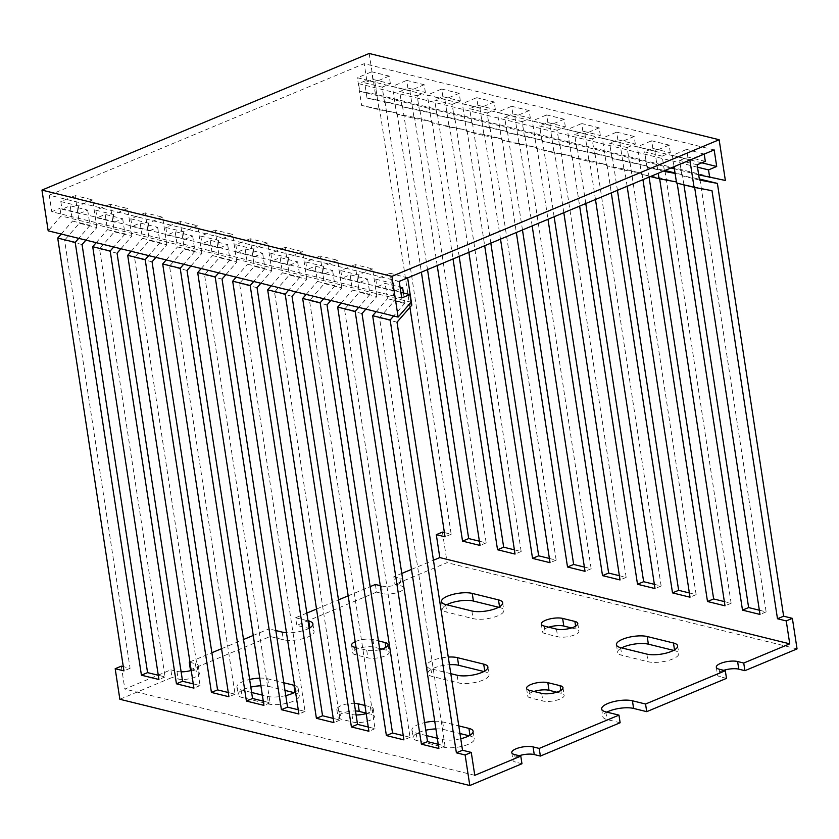 <?xml version="1.0" encoding="UTF-8"?>
<svg xmlns="http://www.w3.org/2000/svg" width="839" height="839" viewBox="0 0 839 839"><rect width="100%" height="100%" fill="white"/><g stroke="black" fill="none" stroke-linecap="round" stroke-linejoin="round"><path stroke-width="0.63" stroke-dasharray="4.2 3.15" d="M411.079 302.197L61.132 215.948L48.18 230.83M400.864 292.329L59.968 208.303L61.132 215.948M401.734 297.971L51.787 211.722L59.968 208.303M399.196 281.422L49.249 195.172L51.787 211.722M714.167 149.929L364.22 63.68L49.249 195.172M701.834 162.818L366.758 80.229L364.22 63.68M697.513 167.181L358.578 83.648L366.758 80.229M670.938 167.978L359.742 91.283L358.578 83.648M698.677 174.816L674.399 168.838M725.368 180.469L375.421 94.209L359.742 91.283M369.191 53.476L375.421 94.209M306.833 613.089L295.611 617.766L296.775 625.412L309.906 628.642A17.682 5.674 171.3 0 1 314.08 631.515A17.682 5.674 171.3 0 1 303.068 638.636A17.682 5.674 171.3 0 1 283.309 639.748L270.189 636.507L190.422 669.805M316.523 609.041L338.484 599.875M348.175 595.826L370.135 586.66M375.379 584.468L376.543 592.103L296.775 625.412M401.787 573.446L393.785 576.781L394.949 584.426L401.073 585.937A12.239 3.933 171.3 0 1 403.968 587.929A12.239 3.933 171.3 0 1 396.344 592.858A12.239 3.933 171.3 0 1 382.668 593.613L376.543 592.103M411.477 569.398L433.438 560.232M442.436 532.104L447.103 562.654L394.949 584.426M253.221 635.469L269.025 628.872L270.189 636.507M189.918 661.898L211.879 652.732M221.569 648.683L243.53 639.517M158.256 675.112L170.852 669.858L172.016 677.493L119.862 699.265M121.33 666.156L124.833 689.071L158.036 675.206M459.174 256.388L437.444 114.398L402.028 106.731L419.951 110.087L486.18 542.885L479.394 541.207M437.444 114.398L419.951 110.087M490.825 243.174L472.441 123.029L437.025 115.363L454.937 118.708L521.166 551.506L514.38 549.839M472.441 123.029L454.937 118.708M522.477 229.959L507.438 131.65L472.011 123.983L489.934 127.339L556.163 560.127L549.377 558.459M507.438 131.65L489.934 127.339M554.128 216.745L542.424 140.281L507.008 132.614L524.931 135.96L591.159 568.758L584.374 567.08M542.424 140.281L524.931 135.96M585.779 203.531L577.421 148.902L542.004 141.235L559.928 144.591L626.156 577.379L619.371 575.711M577.421 148.902L559.928 144.591M617.431 190.317L612.418 157.522L577.001 149.856L594.924 153.212L661.142 586.01L654.368 584.332M612.418 157.522L594.924 153.212M649.082 177.102L647.414 166.153L611.998 158.487L629.911 161.843L696.139 594.631L689.354 592.963M647.414 166.153L629.911 161.843M664.488 171.429L646.984 167.108L664.908 170.464L731.136 603.262L724.351 601.584M683.942 184.832L682.401 174.774L675.101 173.411M682.401 174.774L675.028 172.96M699.474 180.049L681.981 175.739L699.317 178.98M419.521 111.052L417.182 95.772L399.689 91.461L402.028 106.731M454.518 119.673L452.179 104.393L434.686 100.082L437.025 115.363M489.515 128.294L487.176 113.024L469.683 108.713L472.011 123.983M524.511 136.925L522.173 121.645L504.669 117.334L507.008 132.614M559.498 145.546L557.169 130.276L539.666 125.965L542.004 141.235M594.494 154.177L592.156 138.896L574.663 134.586L577.001 149.856M629.491 162.797L627.153 147.528L609.659 143.207L611.998 158.487M664.373 170.716L662.149 156.148L644.646 151.838L646.984 167.108M697.146 164.769L679.642 160.459L681.981 175.739M417.182 95.772L425.373 92.353L407.869 88.043L399.689 91.461M452.179 104.393L460.359 100.984L442.866 96.674L434.686 100.082M487.176 113.024L495.356 109.605L477.863 105.295L469.683 108.713M522.173 121.645L530.353 118.236L512.849 113.915L504.669 117.334M557.169 130.276L565.35 126.857L547.846 122.546L539.666 125.965M592.156 138.896L600.336 135.488L582.843 131.167L574.663 134.586M627.153 147.528L635.333 144.109L617.84 139.798L609.659 143.207M662.149 156.148L670.33 152.729L652.836 148.419L644.646 151.838M705.326 161.361L687.823 157.05L679.642 160.459M425.373 92.353L424.198 84.718L406.705 80.408L407.869 88.043M460.359 100.984L459.195 93.349L441.692 89.028L442.866 96.674M495.356 109.605L494.192 101.97L476.688 97.66L477.863 105.295M530.353 118.236L529.178 110.591L511.685 106.28L512.849 113.915M565.35 126.857L564.175 119.222L546.682 114.912L547.846 122.546M600.336 135.488L599.172 127.843L581.679 123.532L582.843 131.167M635.333 144.109L634.169 136.474L616.665 132.153L617.84 139.798M670.33 152.729L669.155 145.095L651.662 140.784L652.836 148.419M704.215 154.093L686.659 149.405L687.823 157.05M424.198 84.718L409.883 90.696L392.39 86.386L406.705 80.408M459.195 93.349L444.88 99.317L427.376 95.006L441.692 89.028M494.192 101.97L479.877 107.948L462.373 103.637L476.688 97.66M529.178 110.591L514.863 116.569L497.37 112.258L511.685 106.28M564.175 119.222L549.86 125.2L532.366 120.889L546.682 114.912M599.172 127.843L584.856 133.821L567.353 129.51L581.679 123.532M634.169 136.474L619.853 142.452L602.35 138.131L616.665 132.153M669.155 145.095L654.84 151.072L637.346 146.762L651.662 140.784M704.152 153.726L689.836 159.693L672.343 155.383L686.659 149.405M409.883 90.696L414.109 118.33L396.616 114.02L392.39 86.386M444.88 99.317L449.106 126.951L431.613 122.641L427.376 95.006M479.877 107.948L484.103 135.582L466.599 131.272L462.373 103.637M514.863 116.569L519.089 144.203L501.596 139.893L497.37 112.258M549.86 125.2L554.086 152.834L536.593 148.513L532.366 120.889M584.856 133.821L589.083 161.455L571.59 157.145L567.353 129.51M619.853 142.452L624.08 170.076L606.576 165.765L602.35 138.131M650.382 176.568L641.573 174.397L637.346 146.762M654.84 151.072L658.237 173.285M674.063 166.678L672.343 155.383M414.109 118.33L432.033 121.686L414.539 117.366L396.616 114.02M449.106 126.951L467.029 130.307L431.613 122.641M484.103 135.582L502.016 138.928L484.523 134.618L466.599 131.272M519.089 144.203L537.012 147.559L501.596 139.893M554.086 152.834L572.009 156.18L536.593 148.513M589.083 161.455L607.006 164.811L589.502 160.49L571.59 157.145M624.08 170.076L642.003 173.432L624.499 169.121L606.576 165.765M676.402 181.948L659.496 177.742L641.573 174.397M711.986 190.684L676.57 183.017M120.91 248.753L131.859 236.158L114.366 231.847L99.568 248.868L165.063 676.937L158.288 675.269M117.061 253.179L99.568 248.868M155.897 257.384L166.856 244.789L149.363 240.478L134.555 257.489L200.06 685.557L193.274 683.89M152.058 261.799L134.555 257.489M190.893 266.005L201.853 253.409L184.36 249.099L169.551 266.11L235.056 694.189L228.271 692.511M187.045 270.431L169.551 266.11M225.89 274.636L236.85 262.041L219.346 257.72L204.548 274.741L270.053 702.809L263.268 701.142M222.041 279.051L204.548 274.741M260.887 283.257L271.846 270.661L254.343 266.351L239.545 283.362L305.05 711.441L298.264 709.763M257.038 287.672L239.545 283.362M295.873 291.878L306.833 279.293L289.34 274.972L274.531 291.993L340.036 720.061L333.251 718.394M292.035 296.303L274.531 291.993M330.87 300.509L341.83 287.913L324.336 283.603L309.528 300.614L375.033 728.692L368.248 727.014M327.032 304.924L309.528 300.614M365.867 309.13L376.826 296.534L359.323 292.224L344.525 309.245L410.03 737.313L403.244 735.646M362.018 313.555L344.525 309.245M411.823 305.165L394.32 300.855L379.522 317.866L445.027 745.934L438.241 744.266M397.015 322.176L379.522 317.866M131.859 236.158L127.633 208.533L110.14 204.213L114.366 231.847M166.856 244.789L162.63 217.154L145.137 212.844L149.363 240.478M201.853 253.409L197.626 225.775L180.123 221.465L184.36 249.099M236.85 262.041L232.623 234.406L215.12 230.096L219.346 257.72M271.846 270.661L267.61 243.027L250.116 238.716L254.343 266.351M306.833 279.293L302.606 251.658L285.113 247.337L289.34 274.972M341.83 287.913L337.603 260.279L320.11 255.968L324.336 283.603M376.826 296.534L372.6 268.91L355.096 264.589L359.323 292.224M407.649 277.898L390.093 273.22L394.32 300.855M127.633 208.533L113.317 214.501L95.824 210.19L110.14 204.213M162.63 217.154L148.314 223.132L130.821 218.822L145.137 212.844M197.626 225.775L183.311 231.753L165.807 227.442L180.123 221.465M232.623 234.406L218.297 240.384L200.804 236.074L215.12 230.096M267.61 243.027L253.294 249.005L235.801 244.694L250.116 238.716M302.606 251.658L288.291 257.636L270.798 253.315L285.113 247.337M337.603 260.279L323.288 266.257L305.784 261.946L320.11 255.968M372.6 268.91L358.284 274.877L340.781 270.567L355.096 264.589M407.586 277.531L393.271 283.509L375.778 279.198L390.093 273.22M113.317 214.501L114.492 222.146L96.988 217.836L95.824 210.19M148.314 223.132L149.478 230.767L131.985 226.457L130.821 218.822M183.311 231.753L184.475 239.398L166.982 235.077L165.807 227.442M218.297 240.384L219.472 248.019L201.979 243.709L200.804 236.074M253.294 249.005L254.469 256.64L236.965 252.329L235.801 244.694M288.291 257.636L289.455 265.271L271.962 260.96L270.798 253.315M323.288 266.257L324.452 273.892L306.959 269.581L305.784 261.946M358.284 274.877L359.449 282.523L341.955 278.212L340.781 270.567M393.271 283.509L394.445 291.143L376.942 286.833L375.778 279.198M114.492 222.146L122.672 218.727L105.169 214.417L96.988 217.836M149.478 230.767L157.659 227.348L140.165 223.038L131.985 226.457M184.475 239.398L192.655 235.979L175.162 231.669L166.982 235.077M219.472 248.019L227.652 244.6L210.159 240.29L201.979 243.709M254.469 256.64L262.649 253.231L245.145 248.921L236.965 252.329M289.455 265.271L297.646 261.852L280.142 257.542L271.962 260.96M324.452 273.892L332.632 270.483L315.139 266.162L306.959 269.581M359.449 282.523L367.629 279.104L350.136 274.793L341.955 278.212M402.626 287.725L385.122 283.414L376.942 286.833M394.445 291.143L400.308 288.7M122.672 218.727L125.011 234.008L107.507 229.687L105.169 214.417M157.659 227.348L159.997 242.628L142.504 238.318L140.165 223.038M192.655 235.979L194.994 251.249L177.501 246.939L175.162 231.669M227.652 244.6L229.991 259.88L212.487 255.57L210.159 240.29M262.649 253.231L264.988 268.501L247.484 264.191L245.145 248.921M297.646 261.852L299.974 277.132L282.481 272.811L280.142 257.542M332.632 270.483L334.971 285.753L317.478 281.443L315.139 266.162M367.629 279.104L369.968 294.384L352.474 290.063L350.136 274.793M403.423 292.958L404.964 303.005L387.461 298.694L385.122 283.414M96.212 242.67L107.507 229.687M125.011 234.008L113.716 246.981M131.209 251.291L142.504 238.318M159.997 242.628L148.702 255.612M166.206 259.922L177.501 246.939M194.994 251.249L183.699 264.233M201.203 268.543L212.487 255.57M229.991 259.88L218.696 272.853M236.189 277.174L247.484 264.191M264.988 268.501L253.693 281.484M271.186 285.795L282.481 272.811M299.974 277.132L288.689 290.105M306.183 294.426L317.478 281.443M334.971 285.753L323.676 298.736M341.179 303.047L352.474 290.063M369.968 294.384L358.673 307.357M376.166 311.668L387.461 298.694M404.964 303.005L393.669 315.988M427.523 269.602L402.447 105.777L384.954 101.467L451.183 534.254L444.397 532.587M699.904 179.085L766.133 611.883L759.347 610.215M797.05 648.904L447.103 562.654M402.447 105.777L367.031 98.111L384.954 101.467M384.535 102.421L382.196 87.151L364.692 82.83L367.031 98.111M382.196 87.151L390.376 83.732L372.873 79.422L364.692 82.83M390.376 83.732L389.202 76.097L371.708 71.787L372.873 79.422M389.202 76.097L374.886 82.075L357.393 77.754L371.708 71.787M374.886 82.075L379.113 109.699L361.619 105.389L357.393 77.754M379.113 109.699L397.036 113.055L361.619 105.389M409.925 307.336L379.543 108.745M694.65 187.443L694.493 186.373M676.989 182.063L677.157 183.164M659.653 178.812L659.496 177.742M642.003 173.432L642.947 179.661M627.121 186.268L624.499 169.121M607.006 164.811L611.295 192.876M595.47 199.483L589.502 160.49M572.009 156.18L579.644 206.09M563.818 212.697L554.516 151.869M537.012 147.559L547.993 219.304M532.167 225.911L519.519 143.249M502.016 138.928L516.342 232.518M500.516 239.125L484.523 134.618M467.029 130.307L484.69 245.733M468.865 252.34L449.526 125.997M432.033 121.686L453.039 258.947M437.213 265.554L414.539 117.366M397.036 113.055L421.388 272.161M285.784 695.594A17.682 5.674 171.3 0 1 267.368 696.36L262.345 695.122M251.637 692.479L241.118 689.889A17.682 5.674 171.3 0 1 236.944 687.015A17.682 5.674 171.3 0 1 249.644 679.475M259.744 678.143A17.682 5.674 171.3 0 1 267.714 678.793L283.823 682.768M294.531 685.421A17.682 5.674 171.3 0 1 298.139 688.137A17.682 5.674 171.3 0 1 295.517 691.808M295.611 617.766L308.018 620.829M309.151 628.243A17.682 5.674 171.3 0 1 286.466 632.711M275.832 630.55L269.025 628.872M189.981 662.349L195.382 663.68A12.239 3.933 171.3 0 1 198.277 665.673A12.239 3.933 171.3 0 1 191.219 670.445M181.119 671.829A12.239 3.933 171.3 0 1 176.977 671.368L170.852 669.858M474.78 775.32L124.833 689.071M393.785 576.781L399.909 578.291A12.239 3.933 171.3 0 1 402.804 580.284A12.239 3.933 171.3 0 1 395.179 585.213A12.239 3.933 171.3 0 1 381.504 585.979L380.298 585.685M379.773 649.638A12.239 3.933 171.3 0 1 366.727 650.235L356.103 647.614M355.191 641.699A12.239 3.933 171.3 0 1 372.883 639.528L378.441 640.902M460.758 738.719A17.682 5.674 171.3 0 1 442.342 739.484L437.318 738.247M426.6 735.614L416.092 733.013A17.682 5.674 171.3 0 1 411.918 730.14A17.682 5.674 171.3 0 1 424.618 722.599M434.717 721.278A17.682 5.674 171.3 0 1 442.677 721.918L458.797 725.892M356.093 714.954A12.239 3.933 171.3 0 1 351.95 714.492L339.701 711.472A12.239 3.933 171.3 0 1 336.806 709.479A12.239 3.933 171.3 0 1 354.32 703.334M364.955 705.473L370.356 706.805A12.239 3.933 171.3 0 1 373.25 708.798A12.239 3.933 171.3 0 1 366.192 713.57M450.805 673.675L430.868 668.767A17.682 5.674 171.3 0 1 426.694 665.883A17.682 5.674 171.3 0 1 448.257 657.073M82.065 244.548L64.572 240.237L130.076 668.316L123.291 666.638M85.914 240.132L96.873 227.537L79.369 223.226L64.572 240.237M96.873 227.537L92.647 199.902L75.143 195.592L79.369 223.226M92.647 199.902L78.321 205.88L60.828 201.57L75.143 195.592M78.321 205.88L79.495 213.515L61.992 209.205L60.828 201.57M79.495 213.515L87.675 210.107L70.182 205.786L61.992 209.205M87.675 210.107L90.014 225.376L72.511 221.066L70.182 205.786M61.226 234.05L72.511 221.066M90.014 225.376L78.719 238.36M294.101 692.647L295.129 692.899A17.682 5.674 171.3 0 1 299.303 695.772A17.682 5.674 171.3 0 1 288.291 702.893A17.682 5.674 171.3 0 1 268.532 703.994L242.293 697.534A17.682 5.674 171.3 0 1 238.108 694.65A17.682 5.674 171.3 0 1 250.809 687.11M260.919 685.788A17.682 5.674 171.3 0 1 268.879 686.428L284.987 690.403M726.49 678.363L720.365 676.853A12.239 3.933 171.3 0 1 717.471 674.86A12.239 3.933 171.3 0 1 723.721 670.33M620.136 722.757L607.016 719.526A17.682 5.674 171.3 0 1 602.832 716.653A17.682 5.674 171.3 0 1 606.87 712.143M521.963 763.742L515.838 762.231A12.239 3.933 171.3 0 1 512.944 760.249A12.239 3.933 171.3 0 1 519.194 755.719M191.156 669.983L196.546 671.315A12.239 3.933 171.3 0 1 199.441 673.308A12.239 3.933 171.3 0 1 191.816 678.237A12.239 3.933 171.3 0 1 178.141 679.003L172.016 677.493M381.766 649.071L386.297 650.194A12.239 3.933 171.3 0 1 389.191 652.176A12.239 3.933 171.3 0 1 381.567 657.105A12.239 3.933 171.3 0 1 367.891 657.87L355.642 654.85A12.239 3.933 171.3 0 1 352.747 652.868A12.239 3.933 171.3 0 1 360.371 647.928A12.239 3.933 171.3 0 1 374.047 647.173L379.606 648.537M498.628 607.258L499.656 607.509A17.682 5.674 171.3 0 1 503.83 610.393A17.682 5.674 171.3 0 1 492.818 617.514A17.682 5.674 171.3 0 1 473.06 618.616L446.82 612.145A17.682 5.674 171.3 0 1 442.635 609.271A17.682 5.674 171.3 0 1 446.673 604.762M673.602 650.382L674.619 650.634A17.682 5.674 171.3 0 1 678.803 653.518A17.682 5.674 171.3 0 1 667.792 660.639A17.682 5.674 171.3 0 1 648.033 661.74L621.793 655.269A17.682 5.674 171.3 0 1 617.609 652.396A17.682 5.674 171.3 0 1 621.647 647.886M556.739 692.196L561.27 693.318A12.239 3.933 171.3 0 1 564.165 695.311A12.239 3.933 171.3 0 1 556.54 700.24A12.239 3.933 171.3 0 1 542.864 700.995L530.615 697.985A12.239 3.933 171.3 0 1 527.721 695.992A12.239 3.933 171.3 0 1 533.971 691.462M469.074 735.772L470.092 736.023A17.682 5.674 171.3 0 1 474.276 738.897A17.682 5.674 171.3 0 1 463.264 746.018A17.682 5.674 171.3 0 1 443.506 747.13L417.266 740.659A17.682 5.674 171.3 0 1 413.082 737.785A17.682 5.674 171.3 0 1 425.782 730.234M435.892 728.913A17.682 5.674 171.3 0 1 443.852 729.552L459.961 733.527M366.119 713.119L371.52 714.44A12.239 3.933 171.3 0 1 374.414 716.433A12.239 3.933 171.3 0 1 366.79 721.362A12.239 3.933 171.3 0 1 353.114 722.127L340.865 719.107A12.239 3.933 171.3 0 1 337.97 717.114A12.239 3.933 171.3 0 1 355.484 710.969M483.851 671.515L484.879 671.766A17.682 5.674 171.3 0 1 489.053 674.64A17.682 5.674 171.3 0 1 478.041 681.771A17.682 5.674 171.3 0 1 458.283 682.873L432.043 676.402A17.682 5.674 171.3 0 1 427.859 673.528A17.682 5.674 171.3 0 1 449.431 664.708M571.516 627.939L576.047 629.061A12.239 3.933 171.3 0 1 578.941 631.054A12.239 3.933 171.3 0 1 571.317 635.983A12.239 3.933 171.3 0 1 557.641 636.749L545.392 633.728A12.239 3.933 171.3 0 1 542.497 631.736A12.239 3.933 171.3 0 1 548.748 627.205M130.076 668.316L123.941 670.875M451.183 534.254L445.048 536.813M445.027 745.934L438.891 748.503M410.03 737.313L403.895 739.872M375.033 728.692L368.898 731.251M340.036 720.061L333.901 722.62M305.05 711.441L298.904 713.999M270.053 702.809L263.918 705.379M235.056 694.189L228.921 696.748M200.06 685.557L193.924 688.127M165.063 676.937L158.928 679.496M766.133 611.883L759.998 614.442M731.136 603.262L725.001 605.821M696.139 594.631L690.004 597.19M661.142 586.01L655.007 588.569M626.156 577.379L620.021 579.948M591.159 568.758L585.024 571.317M556.163 560.127L550.027 562.696M521.166 551.506L515.031 554.065M486.18 542.885L480.034 545.444M514.674 754.597L515.838 762.231M556.467 629.103L557.641 636.749M544.228 626.083L545.392 633.728M575.606 626.177L576.047 629.061M457.119 675.227L458.283 682.873M430.868 668.767L432.043 676.402M484.753 671.001L484.879 671.766M351.95 714.492L353.114 722.127M339.701 711.472L340.865 719.107M370.356 706.805L371.52 714.44M442.342 739.484L443.506 747.13M416.092 733.013L417.266 740.659M442.677 721.918L443.852 729.552M469.976 735.258L470.092 736.023M541.69 693.36L542.864 700.995M529.451 690.34L530.615 697.985M560.83 690.434L561.27 693.318M646.869 654.105L648.033 661.74M620.619 647.635L621.793 655.269M674.504 649.868L674.619 650.634M719.191 669.218L720.365 676.853M605.842 711.891L607.016 719.526M471.896 610.981L473.06 618.616M445.645 604.51L446.82 612.145M499.53 606.744L499.656 607.509M366.727 650.235L367.891 657.87M354.478 647.215L355.642 654.85M372.883 639.528L374.047 647.173M385.856 647.309L386.297 650.194M195.382 663.68L196.546 671.315M176.977 671.368L178.141 679.003M399.909 578.291L401.073 585.937M381.504 585.979L382.668 593.613M309.78 627.876L309.906 628.642M282.145 632.103L283.309 639.748M267.368 696.36L268.532 703.994M241.118 689.889L242.293 697.534M267.714 678.793L268.879 686.428M295.003 692.133L295.129 692.899M511.78 752.604L512.944 760.249M541.333 624.101L542.497 631.736M577.777 623.408L578.941 631.054M426.694 665.883L427.859 673.528M487.889 667.005L489.053 674.64M336.806 709.479L337.97 717.114M373.25 708.798L374.414 716.433M411.918 730.14L413.082 737.785M473.112 731.262L474.276 738.897M526.556 688.347L527.721 695.992M563 687.665L564.165 695.311M616.445 644.761L617.609 652.396M677.639 645.873L678.803 653.518M716.307 667.225L717.471 674.86M601.668 709.007L602.832 716.653M441.471 601.626L442.635 609.271M502.666 602.748L503.83 610.393M351.583 645.222L352.747 652.868M388.027 644.541L389.191 652.176M198.277 665.673L199.441 673.308M402.804 580.284L403.968 587.929M312.916 623.88L314.08 631.515M236.944 687.015L238.108 694.65M298.139 688.137L299.303 695.772"/><path stroke-width="1.26" d="M709.689 177.532L708.525 169.898L716.705 166.479L714.167 149.929L399.196 281.422L401.734 297.971L409.914 294.562L411.079 302.197L398.126 317.079L391.897 276.346L41.95 190.096L369.191 53.476L719.138 139.735L725.368 180.469L698.677 174.816M391.897 276.346L719.138 139.735M398.126 317.079L48.18 230.83L41.95 190.096M409.914 294.562L400.864 292.329M716.705 166.479L701.834 162.818M708.525 169.898L697.513 167.181M674.399 168.838L670.938 167.978M645.558 704.026L725.316 670.718L726.49 678.363L646.722 711.661L645.558 704.026L632.428 700.785L633.602 708.431L646.722 711.661M743.732 663.041L789.751 643.828L786.237 620.912L792.373 618.353L797.05 648.904L744.896 670.676L743.732 663.041L737.607 661.531L738.771 669.165L744.896 670.676M620.136 722.757L540.368 756.065L539.204 748.419L618.962 715.122L620.136 722.757M306.833 613.089L316.523 609.041M338.484 599.875L348.175 595.826M370.135 586.66L375.379 584.468L380.298 585.685M401.787 573.446L411.477 569.398M433.438 560.232L439.804 557.578L436.301 534.663L445.048 536.813L409.925 307.336M444.397 532.587L442.436 532.104L436.301 534.663M189.918 661.898L189.257 662.17L190.422 669.805L191.156 669.983M211.879 652.732L221.569 648.683M243.53 639.517L253.221 635.469M521.963 763.742L469.809 785.524L465.131 754.974L471.266 752.405L474.78 775.32L520.788 756.107L521.963 763.742M469.809 785.524L119.862 699.265L115.184 668.714L123.941 670.875L57.713 238.077L61.226 234.05M123.291 666.638L121.33 666.156L115.184 668.714M675.101 173.411L664.488 171.429L664.373 170.716M675.028 172.96L664.96 170.474M699.317 178.98L717.397 183.405L699.474 180.049L697.146 164.769L705.326 161.361L704.215 154.093M658.237 173.285L659.076 178.707L650.382 176.568M689.889 160.071L694.063 187.328L676.57 183.017L674.063 166.678M659.076 178.707L676.402 181.948M694.063 187.328L711.986 190.684L777.491 618.752L786.237 620.912M193.274 683.89L182.566 681.247L117.061 253.179L120.91 248.753M228.271 692.511L217.563 689.878L152.058 261.799L155.897 257.384M263.268 701.142L252.549 698.499L187.045 270.431L190.893 266.005M298.264 709.763L287.546 707.13L222.041 279.051L225.89 274.636M333.251 718.394L322.543 715.751L257.038 287.672L260.887 283.257M368.248 727.014L357.54 724.372L292.035 296.303L295.873 291.878M403.244 735.646L392.526 733.003L327.032 304.924L330.87 300.509M438.241 744.266L427.523 741.624L362.018 313.555L365.867 309.13M471.266 752.405L462.52 750.255L397.015 322.176L411.823 305.165L407.649 277.898M400.308 288.7L402.626 287.725L403.423 292.958M113.716 246.981L110.203 251.018L92.71 246.708L96.212 242.67M148.702 255.612L145.199 259.639L127.696 255.329L131.209 251.291M183.699 264.233L180.196 268.27L162.693 263.96L166.206 259.922M218.696 272.853L215.183 276.891L197.689 272.581L201.203 268.543M253.693 281.484L250.179 285.522L232.686 281.201L236.189 277.174M288.689 290.105L285.176 294.143L267.672 289.833L271.186 285.795M323.676 298.736L320.173 302.764L302.669 298.453L306.183 294.426M358.673 307.357L355.159 311.395L337.666 307.084L341.179 303.047M393.669 315.988L390.156 320.016L372.663 315.705L376.166 311.668M479.394 541.207L468.676 538.565L427.523 269.602M514.38 549.839L503.673 547.196L459.174 256.388M549.377 558.459L538.669 555.817L490.825 243.174M584.374 567.08L573.656 564.448L522.477 229.959M619.371 575.711L608.653 573.068L554.128 216.745M654.368 584.332L643.649 581.7L585.779 203.531M689.354 592.963L678.646 590.32L617.431 190.317M724.351 601.584L713.643 598.941L649.082 177.102M759.347 610.215L748.629 607.572L683.942 184.832M792.373 618.353L783.626 616.193L717.397 183.405M789.751 643.828L439.804 557.578M677.157 183.164L742.494 610.131L759.998 614.442L694.65 187.443M642.947 179.661L707.497 601.511L725.001 605.821L659.653 178.812M611.295 192.876L672.511 592.879L690.004 597.19L627.121 186.268M579.644 206.09L637.514 584.259L655.007 588.569L595.47 199.483M547.993 219.304L602.517 575.627L620.021 579.948L563.818 212.697M516.342 232.518L567.521 567.007L585.024 571.317L532.167 225.911M484.69 245.733L532.534 558.386L550.027 562.696L500.516 239.125M453.039 258.947L497.537 549.755L515.031 554.065L468.865 252.34M421.388 272.161L462.541 541.134L480.034 545.444L437.213 265.554M262.345 695.122L251.637 692.479M249.644 679.475A17.682 5.674 171.3 0 1 259.744 678.143M283.823 682.768L293.954 685.264A17.682 5.674 171.3 0 1 294.531 685.421M295.517 691.808A17.682 5.674 171.3 0 1 285.784 695.594M308.018 620.829L308.731 621.007A17.682 5.674 171.3 0 1 312.916 623.88A17.682 5.674 171.3 0 1 309.151 628.243M286.466 632.711A17.682 5.674 171.3 0 1 282.145 632.103L275.832 630.55M189.257 662.17L189.981 662.349M191.219 670.445A12.239 3.933 171.3 0 1 181.119 671.829M520.788 756.107L514.674 754.597A12.239 3.933 171.3 0 1 511.78 752.604A12.239 3.933 171.3 0 1 519.393 747.675A12.239 3.933 171.3 0 1 533.08 746.909L539.204 748.419M618.962 715.122L605.842 711.891A17.682 5.674 171.3 0 1 601.668 709.007A17.682 5.674 171.3 0 1 612.669 701.886A17.682 5.674 171.3 0 1 632.428 700.785M725.316 670.718L719.191 669.218A12.239 3.933 171.3 0 1 716.307 667.225A12.239 3.933 171.3 0 1 723.921 662.296A12.239 3.933 171.3 0 1 737.607 661.531M356.103 647.614L354.478 647.215A12.239 3.933 171.3 0 1 351.583 645.222A12.239 3.933 171.3 0 1 355.191 641.699M378.441 640.902L385.132 642.548A12.239 3.933 171.3 0 1 388.027 644.541A12.239 3.933 171.3 0 1 379.773 649.638M471.896 610.981L445.645 604.51A17.682 5.674 171.3 0 1 441.471 601.626A17.682 5.674 171.3 0 1 452.483 594.505A17.682 5.674 171.3 0 1 472.242 593.404L498.481 599.875A17.682 5.674 171.3 0 1 502.666 602.748A17.682 5.674 171.3 0 1 491.654 609.869A17.682 5.674 171.3 0 1 471.896 610.981M646.869 654.105L620.619 647.635A17.682 5.674 171.3 0 1 616.445 644.761A17.682 5.674 171.3 0 1 627.446 637.64A17.682 5.674 171.3 0 1 647.205 636.528L673.455 642.999A17.682 5.674 171.3 0 1 677.639 645.873A17.682 5.674 171.3 0 1 666.627 652.994A17.682 5.674 171.3 0 1 646.869 654.105M541.69 693.36L529.451 690.34A12.239 3.933 171.3 0 1 526.556 688.347A12.239 3.933 171.3 0 1 534.17 683.418A12.239 3.933 171.3 0 1 547.857 682.663L560.106 685.673A12.239 3.933 171.3 0 1 563 687.665A12.239 3.933 171.3 0 1 555.376 692.595A12.239 3.933 171.3 0 1 541.69 693.36M437.318 738.247L426.6 735.614M424.618 722.599A17.682 5.674 171.3 0 1 434.717 721.278M458.797 725.892L468.928 728.388A17.682 5.674 171.3 0 1 473.112 731.262A17.682 5.674 171.3 0 1 460.758 738.719M354.32 703.334A12.239 3.933 171.3 0 1 358.106 703.785L364.955 705.473M366.192 713.57A12.239 3.933 171.3 0 1 356.093 714.954M448.257 657.073A17.682 5.674 171.3 0 1 457.465 657.661L483.704 664.131A17.682 5.674 171.3 0 1 487.889 667.005A17.682 5.674 171.3 0 1 476.877 674.126A17.682 5.674 171.3 0 1 457.119 675.227L450.805 673.675M556.467 629.103L544.228 626.083A12.239 3.933 171.3 0 1 541.333 624.101A12.239 3.933 171.3 0 1 548.958 619.161A12.239 3.933 171.3 0 1 562.633 618.406L574.883 621.426A12.239 3.933 171.3 0 1 577.777 623.408A12.239 3.933 171.3 0 1 570.153 628.338A12.239 3.933 171.3 0 1 556.467 629.103M158.288 675.269L147.57 672.626L82.065 244.548L85.914 240.132M78.719 238.36L75.206 242.387L57.713 238.077M390.156 320.016L456.385 752.814L465.131 754.974M355.159 311.395L421.388 744.183L438.891 748.503L372.663 315.705M320.173 302.764L386.391 735.562L403.895 739.872L337.666 307.084M285.176 294.143L351.405 726.941L368.898 731.251L302.669 298.453M250.179 285.522L316.408 718.31L333.901 722.62L267.672 289.833M215.183 276.891L281.411 709.689L298.904 713.999L232.686 281.201M180.196 268.27L246.414 701.058L263.918 705.379L197.689 272.581M145.199 259.639L211.428 692.437L228.921 696.748L162.693 263.96M110.203 251.018L176.431 683.806L193.924 688.127L127.696 255.329M75.206 242.387L141.434 675.185L158.928 679.496L92.71 246.708M284.987 690.403L294.101 692.647M250.809 687.11A17.682 5.674 171.3 0 1 260.919 685.788M723.721 670.33A12.239 3.933 171.3 0 1 738.771 669.165M606.87 712.143A17.682 5.674 171.3 0 1 633.602 708.431M519.194 755.719A12.239 3.933 171.3 0 1 534.244 754.555L540.368 756.065M379.606 648.537L381.766 649.071M446.673 604.762A17.682 5.674 171.3 0 1 473.406 601.049L498.628 607.258M621.647 647.886A17.682 5.674 171.3 0 1 648.379 644.174L673.602 650.382M533.971 691.462A12.239 3.933 171.3 0 1 549.021 690.298L556.739 692.196M459.961 733.527L469.074 735.772M425.782 730.234A17.682 5.674 171.3 0 1 435.892 728.913M355.484 710.969A12.239 3.933 171.3 0 1 359.27 711.43L366.119 713.119M449.431 664.708A17.682 5.674 171.3 0 1 458.629 665.296L483.851 671.515M548.748 627.205A12.239 3.933 171.3 0 1 563.798 626.041L571.516 627.939M462.52 750.255L456.385 752.814M783.626 616.193L777.491 618.752M427.523 741.624L421.388 744.183M392.526 733.003L386.391 735.562M357.54 724.372L351.405 726.941M322.543 715.751L316.408 718.31M287.546 707.13L281.411 709.689M252.549 698.499L246.414 701.058M217.563 689.878L211.428 692.437M182.566 681.247L176.431 683.806M147.57 672.626L141.434 675.185M748.629 607.572L742.494 610.131M713.643 598.941L707.497 601.511M678.646 590.32L672.511 592.879M643.649 581.7L637.514 584.259M608.653 573.068L602.517 575.627M573.656 564.448L567.521 567.007M538.669 555.817L532.534 558.386M503.673 547.196L497.537 549.755M468.676 538.565L462.541 541.134M533.08 746.909L534.244 754.555M562.633 618.406L563.798 626.041M574.883 621.426L575.606 626.177M457.465 657.661L458.629 665.296M483.704 664.131L484.753 671.001M358.106 703.785L359.27 711.43M468.928 728.388L469.976 735.258M547.857 682.663L549.021 690.298M560.106 685.673L560.83 690.434M647.205 636.528L648.379 644.174M673.455 642.999L674.504 649.868M472.242 593.404L473.406 601.049M498.481 599.875L499.53 606.744M385.132 642.548L385.856 647.309M308.731 621.007L309.78 627.876M293.954 685.264L295.003 692.133"/></g></svg>
